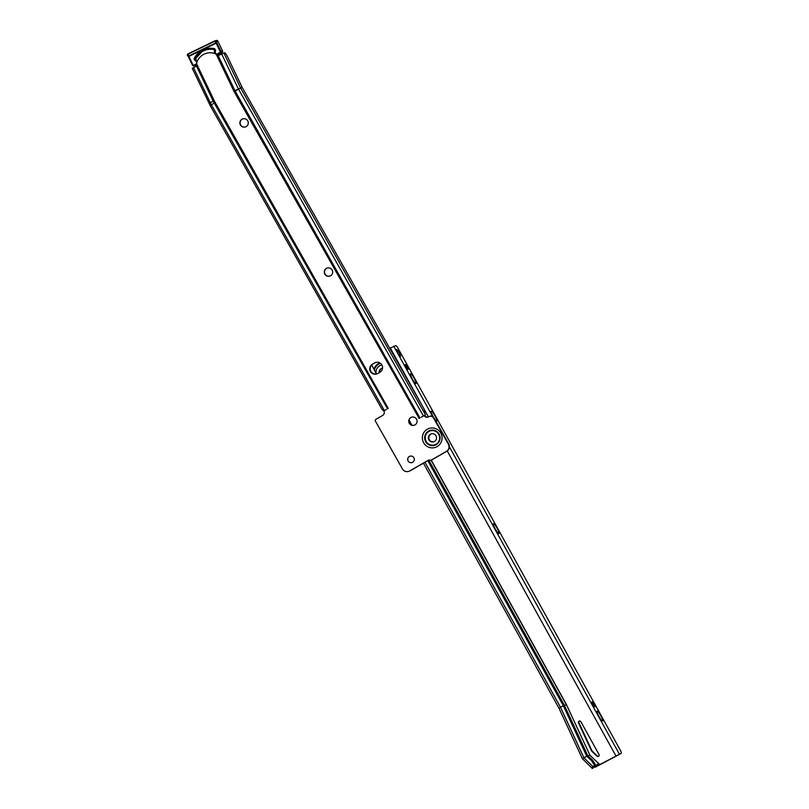 <?xml version="1.0" encoding="UTF-8"?>
<svg xmlns="http://www.w3.org/2000/svg" width="809" height="809" viewBox="0 0 809 809"><rect width="100%" height="100%" fill="white"/><g stroke="black" fill="none" stroke-linecap="round" stroke-linejoin="round"><path stroke-width="1.21" d="M245.471 126.902A4.217 4.156 72.6 0 1 242.215 119.176A4.217 4.156 72.6 0 1 242.953 118.842M329.86 276.061A4.217 4.156 72.6 0 1 326.614 268.335A4.217 4.156 72.6 0 1 327.342 268.012M414.248 425.221A4.217 4.156 72.6 0 1 411.002 417.495A4.217 4.156 72.6 0 1 411.73 417.171M412.024 462.566A3.347 3.297 72.6 0 1 409.405 456.448A3.347 3.297 72.6 0 1 414.016 458.056A3.347 3.297 72.6 0 1 411.993 462.576A3.347 3.297 72.6 0 1 409.344 456.468A3.347 3.297 72.6 0 1 409.991 456.185M202.129 51.533A17.818 17.535 72.6 0 1 214.587 49.673L214.324 52.676L215.376 53.738A14.471 14.238 -107.4 0 0 196.718 62.768L196.789 64.164A2.68 2.639 72.6 0 1 196.789 64.194L195.434 66.662L192.279 68.29M435.99 435.818A4.156 4.085 72.6 0 1 433.685 441.815A4.156 4.085 72.6 0 1 428.891 439.894A4.156 4.085 72.6 0 1 431.197 433.887A4.156 4.085 72.6 0 1 435.99 435.818M433.907 441.744A4.156 4.085 72.6 0 1 429.346 439.752A4.156 4.085 72.6 0 1 431.43 433.826M242.043 119.226A4.217 4.156 72.6 0 1 247.928 121.239A4.217 4.156 72.6 0 1 245.39 126.932A4.217 4.156 72.6 0 1 242.043 119.226M326.442 268.386A4.217 4.156 72.6 0 1 332.317 270.398A4.217 4.156 72.6 0 1 329.779 276.091A4.217 4.156 72.6 0 1 326.442 268.386M410.83 417.555A4.217 4.156 72.6 0 1 416.716 419.558A4.217 4.156 72.6 0 1 414.168 425.251A4.217 4.156 72.6 0 1 410.83 417.555M376.852 373.91A5.36 5.279 72.6 0 1 372.838 364.07L375.133 362.756A5.36 5.279 72.6 0 1 375.942 362.371M215.821 53.596L216.873 54.527A2.68 2.639 -107.4 0 0 216.883 54.547L219.917 54.891M429.609 416.352L430.054 416.21A3.347 3.297 72.6 0 1 433.917 417.757L448.752 443.979A5.36 5.279 72.6 0 1 446.811 451.27L446.366 451.412A5.36 5.279 -107.4 0 0 448.307 444.121L433.472 417.899A3.347 3.297 -107.4 0 0 428.962 416.635L428.618 416.827A3.347 3.297 72.6 0 1 424.118 415.573L424.563 415.432A3.347 3.297 -107.4 0 0 428.194 417.029M446.811 451.27L431.126 460.26L566.249 704.528L564.48 705.488M429.023 459.947L410.112 470.818A5.36 5.279 72.6 0 1 409.081 471.263L408.626 471.404A5.36 5.279 -107.4 0 0 409.657 470.959L428.79 459.967L430.732 460.392L446.366 451.412M424.958 413.854A3.347 0.576 -119.9 0 1 424.422 411.852A3.347 0.576 -119.9 0 1 424.442 411.842L424.624 411.791A5.36 0.93 60.1 0 0 424.654 411.771A5.36 0.93 60.1 0 0 423.542 408.06L242.245 87.544L240.627 88.05L424.958 413.854L425.433 414.956L424.583 415.462M242.245 87.544L227.794 57.338A5.36 0.94 64.2 0 0 224.578 52.787L219.047 55.194M424.118 415.573L421.145 417.282M386.368 409.465L383.87 410.901A3.347 3.297 72.6 0 1 382.647 415.442L375.902 419.325A1.335 1.315 -107.4 0 0 375.416 421.145L402.447 468.927A5.36 5.279 -107.4 0 0 408.626 471.404M219.431 55.042L216.438 54.688L233.892 91.184A6.735 6.634 -107.4 0 0 234.104 91.599L419.143 418.425M216.438 54.688A2.68 2.639 72.6 0 1 216.418 54.668L215.376 53.738M379.947 372.221L377.661 373.536A5.36 5.279 72.6 0 1 370.188 370.987A5.36 5.279 72.6 0 1 372.383 364.212L374.678 362.897A5.36 5.279 72.6 0 1 382.141 365.435A5.36 5.279 72.6 0 1 379.947 372.221M424.391 415.482L425.433 414.956M383.911 410.972L382.141 409.566L210.138 105.544L215.174 102.47A28.902 28.446 -107.4 0 1 214.243 100.69L196.789 64.194M214.456 52.919L214.881 52.504L214.324 52.676M196.718 62.768L195.1 59.097A17.818 17.535 72.6 0 1 202.088 51.554M205.567 50.027L202.108 51.543L195.1 59.097M213.687 49.521L214.628 48.692A18.85 18.546 -107.4 0 0 194.109 58.622L195.97 58.086M196.769 63.729L193.786 65.175A0.667 0.657 -107.4 0 1 192.906 64.851L188.79 56.236A1.335 1.315 -107.4 0 0 189.458 56.104L215.578 43.474A1.335 1.315 -107.4 0 0 216.094 43.019L216.306 41.653L217.884 41.158A1.335 1.315 -107.4 0 0 216.296 40.45L217.894 41.148L222.505 50.825L217.894 41.148M214.628 48.692L215.538 49.915L214.658 50.755M214.658 50.846L215.366 52.342L215.538 49.915M215.366 52.342L213.96 53.374M196.466 61.16L194.494 60.099L194.109 58.622M188.295 53.687A1.335 1.315 -107.4 0 0 188.133 53.788L187.88 53.96A1.244 1.224 72.6 0 1 188.042 53.869L214.425 41.057A1.335 1.315 72.6 0 1 216.094 43.019L220.22 51.645L222.505 50.825L221.899 52.605A1.335 1.315 -107.4 0 0 222.505 50.825M196.324 59.623L194.494 60.099M598.943 716.37A5.693 0.991 -119.3 0 1 597.002 711.263A5.693 0.991 -119.3 0 1 600.865 715.763A5.693 0.991 -119.3 0 1 602.493 721.031A5.693 0.991 -119.3 0 1 598.943 716.37M495.25 528.894A5.693 0.991 -119.3 0 1 493.318 523.787A5.693 0.991 -119.3 0 1 497.171 528.287A5.693 0.991 -119.3 0 1 498.809 533.566A5.693 0.991 -119.3 0 1 495.25 528.894M433.422 417.09A5.693 0.991 -119.3 0 1 433.037 416.402A5.693 0.991 -119.3 0 1 431.106 411.306A5.693 0.991 -119.3 0 1 434.959 415.806A5.693 0.991 -119.3 0 1 436.587 421.074A5.693 0.991 -119.3 0 1 434.534 418.85M412.297 378.915A5.693 0.991 -119.3 0 1 410.365 373.809A5.693 0.991 -119.3 0 1 414.218 378.309A5.693 0.991 -119.3 0 1 415.856 383.587A5.693 0.991 -119.3 0 1 412.297 378.915M371.655 365.001L374.395 370.138A9.303 9.152 72.6 0 1 380.503 363.322M376.377 374.011L374.395 370.138M382.212 368.186A4.156 4.085 -107.4 0 0 379.603 372.413M382.576 368.115A4.156 4.085 -107.4 0 0 379.158 372.666M598.458 756.314A1.335 1.315 72.6 0 1 597.406 755.97L593.037 751.925A6.694 6.593 72.6 0 1 591.5 749.812L578.951 722.74A1.335 1.315 72.6 0 1 579.527 720.991M598.488 756.304A1.335 1.315 72.6 0 1 596.951 756.112L592.582 752.067A6.694 6.593 72.6 0 1 591.045 749.953L578.496 722.882A1.335 1.315 72.6 0 1 579.295 721.041A1.335 1.315 72.6 0 1 580.842 721.679L598.994 754.484A1.335 1.315 72.6 0 1 598.488 756.304M396.521 349.488A4.015 0.698 -119.3 0 1 399.11 352.724A4.015 0.698 -119.3 0 1 400.435 356.506A4.015 0.698 -119.3 0 1 400.415 356.516A4.015 0.698 -119.3 0 1 397.826 353.28A4.015 0.698 -119.3 0 1 396.501 349.498A4.015 0.698 -119.3 0 1 396.521 349.488M424.978 462.273L560.485 707.258L563.297 705.64L586.737 756.203L591.682 760.784L592.714 760.318L587.769 755.727L583.926 757.821L560.485 707.258L559.019 708.199M618.925 754.655A5.36 0.93 60.7 0 1 618.895 754.676A5.36 0.93 60.7 0 0 618.895 754.676L599.762 764.798L589.832 755.019L566.381 704.457L431.288 460.19M389.776 348.315L395.641 345.635A5.36 0.93 60.7 0 1 397.725 347.739L620.655 750.803A5.36 0.93 60.7 0 1 621.201 753.381A5.36 0.93 60.7 0 1 621.16 753.391M621.201 753.381L594.686 767.235M587.769 755.727L564.328 705.165L563.297 705.64L427.799 460.655M564.328 705.165L428.78 460.088M589.832 755.019L566.381 704.457M595.171 706.55L594.261 706.833L591.652 702.151L592.572 701.858L595.171 706.55M408.525 369.096L407.625 369.379L405.016 364.697L405.936 364.404L408.525 369.096M591.753 767.367L594.595 765.627A5.36 4.854 65.5 0 1 593.705 767.336L595.96 766.861L595.384 765.82M591.682 760.784L594.595 765.627L595.636 765.152A5.36 4.854 65.5 0 1 594.746 766.861L594.696 767.256M599.762 764.798L595.96 766.861M595.525 765.486L599.115 763.625M595.798 767.063L595.475 765.607M423.441 463.152L558.968 708.209L582.409 758.771L583.926 757.821L593.705 767.336L592.35 768.55L582.46 758.761M599.186 765.223L598.973 763.706L589.69 755.1L588.052 755.99M592.714 760.318L595.636 765.152M426.1 441.492A7.412 7.291 -107.4 0 0 436.081 444.303A7.412 7.291 -107.4 0 0 438.761 434.221A7.412 7.291 -107.4 0 0 428.79 431.409A7.412 7.291 -107.4 0 0 426.1 441.492M426.191 441.441A7.311 7.2 -107.4 0 0 436.041 444.212A7.311 7.2 -107.4 0 0 438.68 434.261A7.311 7.2 -107.4 0 0 428.841 431.49A7.311 7.2 -107.4 0 0 426.191 441.441M425.696 441.704A7.807 7.685 -107.4 0 0 436.203 444.667A7.807 7.685 -107.4 0 0 439.034 434.049A7.807 7.685 -107.4 0 0 428.527 431.086A7.807 7.685 -107.4 0 0 425.696 441.704M423.683 442.826A9.981 9.829 72.6 0 1 427.294 429.235A9.981 9.829 72.6 0 1 440.743 433.027A9.981 9.829 72.6 0 1 437.123 446.608A9.981 9.829 72.6 0 1 423.683 442.826M419.972 417.95L235.126 91.023L238.503 89.152L423.41 415.978M209.046 103.33L213.252 101.165A30.054 29.579 -107.4 0 0 214.223 103.026L387.531 408.798M384.396 410.598L211.351 104.745A33.715 33.179 -107.4 0 1 210.269 102.662L193.513 67.612M388.239 408.363L215.174 102.47M234.104 91.599L235.126 91.023A5.582 5.491 -107.4 0 1 234.944 90.679L218.046 55.325M233.892 91.184L238.433 89.03A1.931 1.901 -107.4 0 0 238.503 89.152L240.627 88.05L223.871 53.01M210.188 105.534L192.239 68.3M240.627 88.05L238.433 89.03L221.676 53.991M214.243 100.69L213.252 101.165L196.354 65.822M216.488 54.193L219.917 52.534A0.667 0.657 -107.4 0 0 220.22 51.645M196.789 64.487L194.19 65.741A1.335 1.315 72.6 0 1 192.431 65.104L188.143 56.155M195.596 65.317A1.335 1.315 -107.4 0 0 195.778 65.246L194.018 65.812L192.421 65.104L188.133 56.145M193.786 65.175L194.19 65.741L195.778 65.246M221.899 52.605L217.055 54.678M216.306 41.653L220.928 51.321A1.335 1.315 72.6 0 1 220.311 53.101L219.917 52.534M188.113 54.122A0.981 0.961 -107.4 0 0 187.668 55.427A0.981 0.961 -107.4 0 0 188.962 55.892L215.083 43.251A0.981 0.961 -107.4 0 0 215.528 41.947A0.981 0.961 -107.4 0 0 214.243 41.481L188.113 54.122L214.163 41.229A1.244 1.224 72.6 0 1 215.811 41.815A1.244 1.224 72.6 0 1 215.245 43.484L189.458 56.104M188.962 55.892L189.124 56.114A1.244 1.224 72.6 0 1 187.405 55.356A1.244 1.224 72.6 0 1 187.88 53.96L188.891 56.236M374.183 369.602A9.698 9.546 72.6 0 1 380.099 363.039M376.165 373.627A7.311 7.2 72.6 0 1 381.939 365.011M411.943 425.21L409.061 420.013M390.312 348.022L420.943 403.388M423.734 408.454L428.426 416.928M447.266 450.987L615.841 755.778M379.795 362.857A9.981 9.829 -107.4 0 0 374.011 369.248M411.72 425.14L409.01 420.235M592.572 701.858L591.601 702.414M405.936 364.404L404.955 364.96M393.761 346.232L432.603 416.463M449.45 446.932L619.279 753.988M214.597 40.986L216.296 40.45"/></g></svg>
